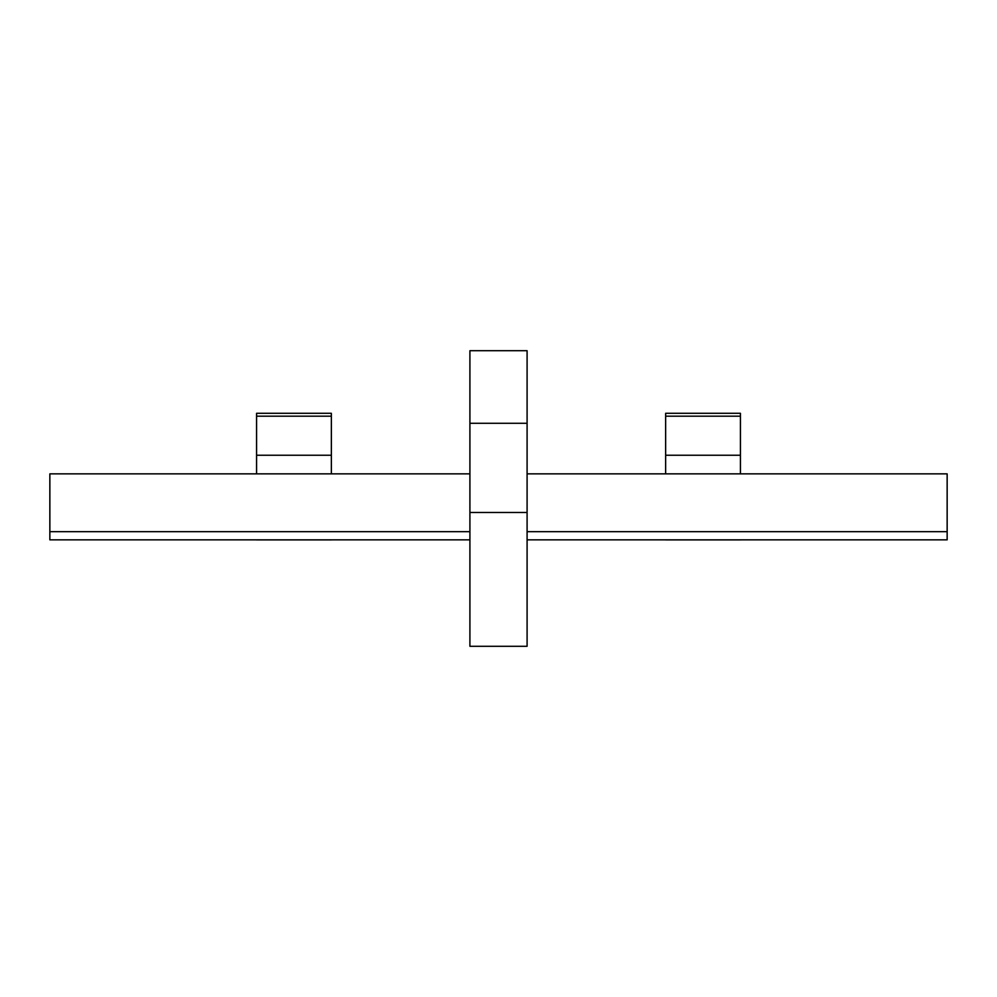 <?xml version="1.0" encoding="UTF-8"?>
<svg xmlns="http://www.w3.org/2000/svg" width="997" height="997" viewBox="0 0 997 997"><rect width="100%" height="100%" fill="white"/><g stroke="black" fill="none" stroke-linecap="round" stroke-linejoin="round"><path stroke-width="1.5" d="M740.422 473.862L740.422 413.294L665.647 413.294L665.647 473.862M665.647 539.838L740.422 539.838M665.647 539.888L740.422 539.888M527.089 539.838L947.15 539.838L947.15 473.862L527.089 473.862M469.911 473.862L49.85 473.862L49.85 539.838L469.911 539.838M331.353 473.862L331.353 413.294L256.578 413.294L256.578 473.862M256.578 539.838L331.353 539.838M256.578 539.888L331.353 539.888M469.911 512.483L469.911 646.293L527.089 646.293L527.089 350.707L469.911 350.707L469.911 512.483L527.089 512.483M665.647 455.243L740.422 455.243M665.647 416.185L740.422 416.185M256.578 455.243L331.353 455.243M256.578 416.185L331.353 416.185M469.911 423.276L527.089 423.276M49.85 531.675L469.911 531.675M527.089 531.675L947.15 531.675"/></g></svg>
